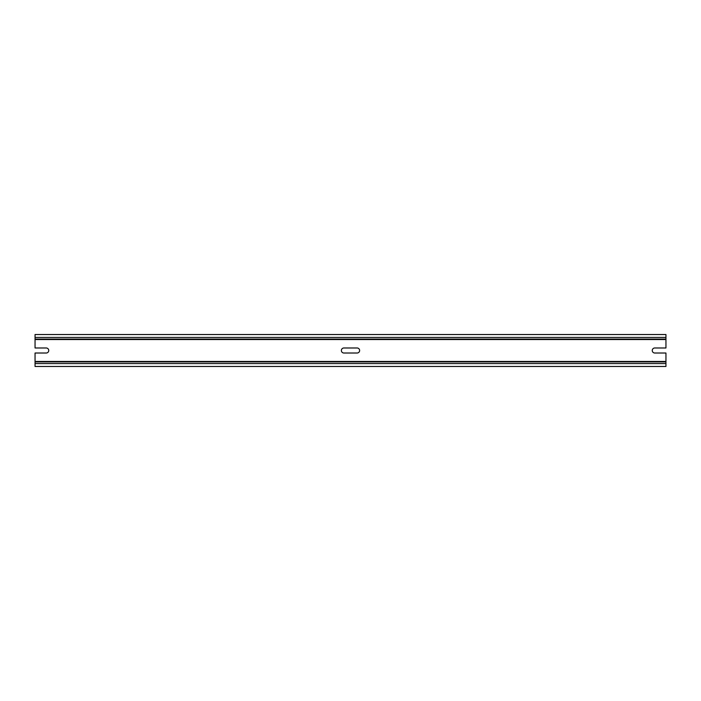 <?xml version="1.0" encoding="UTF-8"?>
<svg xmlns="http://www.w3.org/2000/svg" width="701" height="701" viewBox="0 0 701 701"><rect width="100%" height="100%" fill="white"/><g stroke="black" fill="none" stroke-linecap="round" stroke-linejoin="round"><path stroke-width="1.05" d="M343.884 347.985L357.116 347.985A2.515 2.515 0 0 1 359.631 350.5A2.515 2.515 0 0 1 357.116 353.015L343.884 353.015A2.515 2.515 0 0 1 341.369 350.5A2.515 2.515 0 0 1 343.884 347.985M35.05 337.444L665.95 337.444L665.95 334.526L35.05 334.526L35.05 347.985L46.231 347.985A2.515 2.515 0 0 1 48.746 350.5A2.515 2.515 0 0 1 46.231 353.015L35.05 353.015L35.05 361.453L665.95 361.453L665.95 366.474L35.05 366.474L35.05 363.556L665.95 363.556M665.95 361.453L665.95 353.015L654.769 353.015A2.515 2.515 0 0 1 652.254 350.5A2.515 2.515 0 0 1 654.769 347.985L665.95 347.985L665.95 339.091L35.05 339.091M35.05 361.453L35.05 363.556M35.05 361.909L665.95 361.909M665.95 337.444L665.95 339.091M35.05 339.547L665.95 339.547"/></g></svg>
